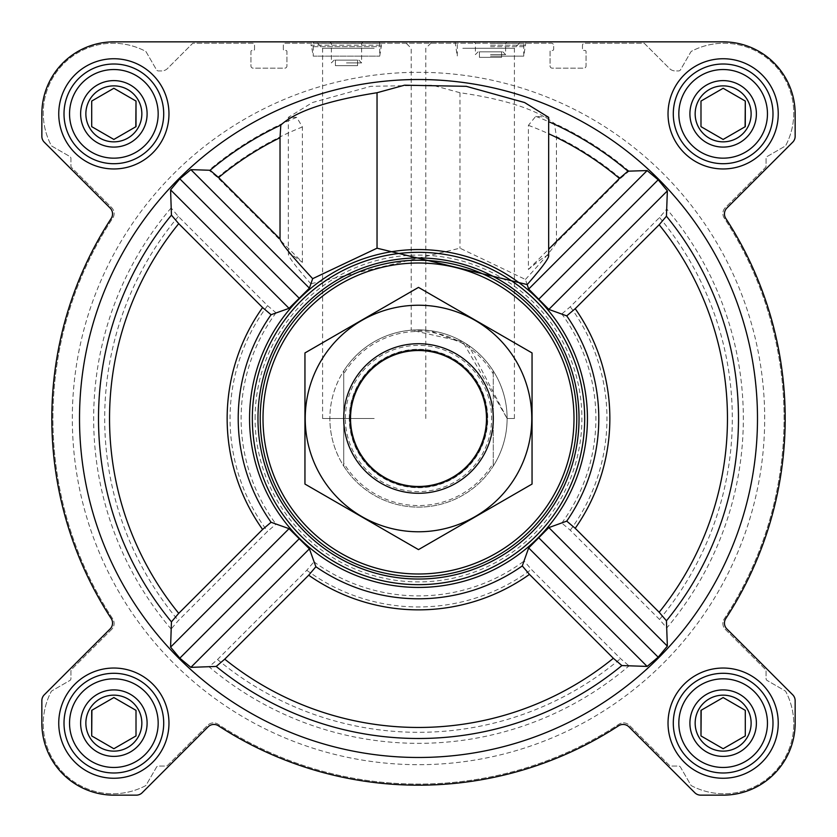 <?xml version="1.0" encoding="UTF-8"?>
<svg xmlns="http://www.w3.org/2000/svg" width="837" height="837" viewBox="0 0 837 837"><rect width="100%" height="100%" fill="white"/><g stroke="black" fill="none" stroke-linecap="round" stroke-linejoin="round"><path stroke-width="0.63" stroke-dasharray="4.18 3.14" d="M507.128 418.5L514.41 418.5L507.128 418.5L468.835 345.555L429.726 330.594L411.218 330.176L462.809 341.768L507.128 418.5M462.809 48.284L514.41 48.284L462.809 48.284M695.16 723.147A27.987 27.987 0 0 1 737.135 698.905A27.987 27.987 0 0 1 737.135 747.378A27.987 27.987 0 0 1 695.16 723.147A27.987 27.987 0 0 1 730.387 696.112A27.987 27.987 0 0 1 747.378 737.135A27.987 27.987 0 0 1 695.16 723.147A27.987 27.987 0 0 1 737.135 698.905A27.987 27.987 0 0 1 737.135 747.378A27.987 27.987 0 0 1 695.16 723.147M745.296 710.351L723.147 697.556L700.987 710.351L700.987 735.932L723.147 748.728L745.296 735.932L745.296 710.351L723.147 697.556L700.987 710.351L700.987 735.932L723.147 748.728L745.296 735.932L745.296 710.351L723.147 697.556L701.186 710.236M85.866 723.147A27.987 27.987 0 0 1 127.852 698.905A27.987 27.987 0 0 1 127.852 747.378A27.987 27.987 0 0 1 85.866 723.147A27.987 27.987 0 0 1 121.103 696.112A27.987 27.987 0 0 1 138.095 737.135A27.987 27.987 0 0 1 85.866 723.147A27.987 27.987 0 0 1 127.852 698.905A27.987 27.987 0 0 1 127.852 747.378A27.987 27.987 0 0 1 85.866 723.147M136.012 710.351L113.853 697.556L91.704 710.351L91.704 735.932L113.853 748.728L136.012 735.932L136.012 710.351L113.853 697.556L91.704 710.351L91.704 735.932L113.853 748.728L136.012 735.932L136.012 710.351L113.853 697.556L91.903 710.236M85.866 113.853A27.987 27.987 0 0 1 127.852 89.622A27.987 27.987 0 0 1 127.852 138.095A27.987 27.987 0 0 1 85.866 113.853A27.987 27.987 0 0 1 121.103 86.818A27.987 27.987 0 0 1 138.095 127.852A27.987 27.987 0 0 1 85.866 113.853A27.987 27.987 0 0 1 127.852 89.622A27.987 27.987 0 0 1 127.852 138.095A27.987 27.987 0 0 1 85.866 113.853M91.704 126.649L113.853 139.444L136.012 126.649L136.012 101.068L113.853 88.272L91.704 101.068L91.704 126.649L113.853 139.444L136.012 126.649L136.012 101.068L113.853 88.272L91.704 101.068L91.704 126.649L113.853 139.444L135.814 126.764M695.16 113.853A27.987 27.987 0 0 1 737.135 89.622A27.987 27.987 0 0 1 737.135 138.095A27.987 27.987 0 0 1 695.16 113.853A27.987 27.987 0 0 1 730.387 86.818A27.987 27.987 0 0 1 747.378 127.852A27.987 27.987 0 0 1 695.16 113.853A27.987 27.987 0 0 1 737.135 89.622A27.987 27.987 0 0 1 737.135 138.095A27.987 27.987 0 0 1 695.16 113.853M700.987 126.649L723.147 139.444L745.296 126.649L745.296 101.068L723.147 88.272L700.987 101.068L700.987 126.649L723.147 139.444L745.296 126.649L745.296 101.068L723.147 88.272L700.987 101.068L700.987 126.649L723.147 139.444L745.097 126.764M302.398 262.347L302.398 126.952L296.706 117.347L288.336 117.347L312.442 102.532L370.77 86.326L432.436 85.196L459.963 92.729C504.868 99.226 536.339 109.469 554.366 123.437L556.448 136.64L556.448 242.458L620.531 178.375L629.047 171.125L647.137 170.581L658.175 179.809L667.361 190.878L666.775 209.02L659.514 217.526L570.269 306.781L561.805 313.948L548.842 309.408L528.66 289.058L525.427 279.453L459.963 248.191L310.851 283.795L309.408 288.158L289.058 308.34L276.032 312.818L267.568 305.662L178.375 216.469L171.125 207.953L170.581 189.863L179.809 178.825L190.878 169.639L209.02 170.225L217.526 177.486L302.398 262.347L291.925 254.668L289.508 253.538L288.336 254.113C288.639 257.158 296.141 267.055 310.851 283.795M757.485 418.5A338.985 338.985 0 0 0 301.446 100.367A338.985 338.985 0 0 0 160.359 638.212A338.985 338.985 0 0 0 757.485 418.5M666.775 627.98L667.361 646.122L658.175 657.191L647.137 666.419L629.047 665.875L620.531 658.625L531.338 569.432L524.182 560.968L528.66 547.942L548.842 527.592L561.805 523.052L570.269 530.219L659.514 619.474L666.775 627.98A324.85 324.85 0 0 0 666.775 209.02M209.02 666.775L190.878 667.361L179.809 658.175L170.581 647.137L171.125 629.047L178.375 620.531L267.568 531.338L276.032 524.182L289.058 528.66L309.408 548.842L313.948 561.805L306.781 570.269L217.526 659.514L209.02 666.775A324.85 324.85 0 0 0 629.047 665.875M587.438 418.5A168.938 168.938 0 0 0 334.026 272.192A168.938 168.938 0 0 0 334.026 564.808A168.938 168.938 0 0 0 587.438 418.5M548.664 256.07C548.413 253.747 541.665 258.214 528.409 269.472L528.409 125.341L535.753 116.333L548.664 117.347M528.409 269.472L548.664 249.217M58.747 113.853A55.116 55.116 0 0 1 141.411 66.123A55.116 55.116 0 0 1 141.411 161.583A55.116 55.116 0 0 1 58.747 113.853A55.116 55.116 0 0 1 141.411 66.123A55.116 55.116 0 0 1 141.411 161.583A55.116 55.116 0 0 1 58.747 113.853A55.116 55.116 0 0 1 141.411 66.123A55.116 55.116 0 0 1 141.411 161.583A55.116 55.116 0 0 1 58.747 113.853M58.747 723.147A55.116 55.116 0 0 1 141.411 675.417A55.116 55.116 0 0 1 141.411 770.877A55.116 55.116 0 0 1 58.747 723.147A55.116 55.116 0 0 1 141.411 675.417A55.116 55.116 0 0 1 141.411 770.877A55.116 55.116 0 0 1 58.747 723.147A55.116 55.116 0 0 1 141.411 675.417A55.116 55.116 0 0 1 141.411 770.877A55.116 55.116 0 0 1 58.747 723.147M668.031 723.147A55.116 55.116 0 0 1 750.695 675.417A55.116 55.116 0 0 1 750.695 770.877A55.116 55.116 0 0 1 668.031 723.147A55.116 55.116 0 0 1 750.695 675.417A55.116 55.116 0 0 1 750.695 770.877A55.116 55.116 0 0 1 668.031 723.147A55.116 55.116 0 0 1 750.695 675.417A55.116 55.116 0 0 1 750.695 770.877A55.116 55.116 0 0 1 668.031 723.147M668.031 113.853A55.116 55.116 0 0 1 750.695 66.123A55.116 55.116 0 0 1 750.695 161.583A55.116 55.116 0 0 1 668.031 113.853A55.116 55.116 0 0 1 750.695 66.123A55.116 55.116 0 0 1 750.695 161.583A55.116 55.116 0 0 1 668.031 113.853A55.116 55.116 0 0 1 750.695 66.123A55.116 55.116 0 0 1 750.695 161.583A55.116 55.116 0 0 1 668.031 113.853M41.85 113.853L41.85 136.326A8.307 8.307 0 0 0 44.288 142.196L110.118 208.036A8.307 8.307 0 0 1 111.206 218.436A366.679 366.679 0 0 0 111.206 618.564A8.307 8.307 0 0 1 110.118 628.964L44.288 694.804A8.307 8.307 0 0 0 41.85 700.674L41.85 723.147A72.003 72.003 0 0 0 113.853 795.15L136.326 795.15A8.307 8.307 0 0 0 142.196 792.712L208.036 726.882A8.307 8.307 0 0 1 218.436 725.794A366.679 366.679 0 0 0 618.564 725.794A8.307 8.307 0 0 1 628.964 726.882L694.804 792.712A8.307 8.307 0 0 0 700.674 795.15L723.147 795.15A72.003 72.003 0 0 0 795.15 723.147L795.15 700.674A8.307 8.307 0 0 0 792.712 694.804L726.882 628.964A8.307 8.307 0 0 1 725.794 618.564A366.679 366.679 0 0 0 725.794 218.436A8.307 8.307 0 0 1 726.882 208.036L792.712 142.196A8.307 8.307 0 0 0 795.15 136.326L795.15 113.853A72.003 72.003 0 0 0 723.147 41.85L113.853 41.85A72.003 72.003 0 0 0 41.85 113.853L41.85 136.326A8.307 8.307 0 0 0 44.288 142.196L110.118 208.036A8.307 8.307 0 0 1 111.206 218.436A366.679 366.679 0 0 0 111.206 618.564A8.307 8.307 0 0 1 110.118 628.964L44.288 694.804A8.307 8.307 0 0 0 41.85 700.674L41.85 723.147A72.003 72.003 0 0 0 113.853 795.15L136.326 795.15A8.307 8.307 0 0 0 142.196 792.712L208.036 726.882A8.307 8.307 0 0 1 218.436 725.794A366.679 366.679 0 0 0 618.564 725.794A8.307 8.307 0 0 1 628.964 726.882L694.804 792.712A8.307 8.307 0 0 0 700.674 795.15L723.147 795.15A72.003 72.003 0 0 0 795.15 723.147L795.15 700.674A8.307 8.307 0 0 0 792.712 694.804L726.882 628.964A8.307 8.307 0 0 1 725.794 618.564A366.679 366.679 0 0 0 725.794 218.436A8.307 8.307 0 0 1 726.882 208.036L792.712 142.196A8.307 8.307 0 0 0 795.15 136.326L795.15 113.853A72.003 72.003 0 0 0 723.147 41.85L113.853 41.85A72.003 72.003 0 0 0 41.85 113.853A72.003 72.003 0 0 1 113.853 41.85M111.687 629.351L71.574 669.464A2.218 2.218 0 0 0 70.925 671.033L70.925 678.577A2.218 2.218 0 0 1 69.827 680.502L52.02 690.776A2.218 2.218 0 0 0 51.162 691.676A69.795 69.795 0 0 0 145.324 785.838A2.218 2.218 0 0 0 146.224 784.98L156.498 767.173A2.218 2.218 0 0 1 158.423 766.075L165.967 766.075A2.218 2.218 0 0 0 167.536 765.426L207.649 725.313A8.307 8.307 0 0 1 218.08 724.235A365.57 365.57 0 0 0 618.92 724.235A8.307 8.307 0 0 1 629.351 725.313L669.464 765.426A2.218 2.218 0 0 0 671.033 766.075L678.577 766.075A2.218 2.218 0 0 1 680.502 767.173L690.776 784.98A2.218 2.218 0 0 0 691.676 785.838A69.795 69.795 0 0 0 785.838 691.676A2.218 2.218 0 0 0 784.98 690.776L767.173 680.502A2.218 2.218 0 0 1 766.075 678.577L766.075 671.033A2.218 2.218 0 0 0 765.426 669.464L725.313 629.351A8.307 8.307 0 0 1 724.235 618.92A365.57 365.57 0 0 0 724.235 218.08A8.307 8.307 0 0 1 725.313 207.649L765.426 167.536A2.218 2.218 0 0 0 766.075 165.967L766.075 158.423A2.218 2.218 0 0 1 767.173 156.498L784.98 146.224A2.218 2.218 0 0 0 785.838 145.324A69.795 69.795 0 0 0 691.676 51.162A2.218 2.218 0 0 0 690.776 52.02L680.502 69.827A2.218 2.218 0 0 1 678.577 70.925L675.354 70.925A8.307 8.307 0 0 1 669.474 68.498L644.218 43.231L584.665 43.231A2.218 2.218 0 0 0 582.458 45.449L582.458 49.331A1.109 1.109 0 0 0 583.556 50.44L584.948 50.44A1.109 1.109 0 0 1 586.057 51.538L586.057 65.945A2.218 2.218 0 0 1 583.839 68.163L552.263 68.163A2.218 2.218 0 0 1 550.055 65.945L550.055 51.538A1.109 1.109 0 0 1 551.154 50.44L552.546 50.44A1.109 1.109 0 0 0 553.655 49.331L553.655 45.449A2.218 2.218 0 0 0 551.437 43.231L285.563 43.231A2.218 2.218 0 0 0 283.345 45.449L283.345 49.331A1.109 1.109 0 0 0 284.454 50.44L285.846 50.44A1.109 1.109 0 0 1 286.945 51.538L286.945 65.945A2.218 2.218 0 0 1 284.737 68.163L253.161 68.163A2.218 2.218 0 0 1 250.943 65.945L250.943 51.538A1.109 1.109 0 0 1 252.052 50.44L253.444 50.44A1.109 1.109 0 0 0 254.542 49.331L254.542 45.449A2.218 2.218 0 0 0 252.335 43.231L192.782 43.231L167.526 68.498A8.307 8.307 0 0 1 161.646 70.925L158.423 70.925A2.218 2.218 0 0 1 156.498 69.827L146.224 52.02A2.218 2.218 0 0 0 145.324 51.162A69.795 69.795 0 0 0 51.162 145.324A2.218 2.218 0 0 0 52.02 146.224L69.827 156.498A2.218 2.218 0 0 1 70.925 158.423L70.925 165.967A2.218 2.218 0 0 0 71.574 167.536L111.687 207.649A8.307 8.307 0 0 1 112.765 218.08A365.57 365.57 0 0 0 112.765 618.92A8.307 8.307 0 0 1 111.687 629.351L71.574 669.464A2.218 2.218 0 0 0 70.925 671.033L70.925 678.577A2.218 2.218 0 0 1 69.827 680.502L52.02 690.776A2.218 2.218 0 0 0 51.162 691.676A69.795 69.795 0 0 0 145.324 785.838A2.218 2.218 0 0 0 146.224 784.98L156.498 767.173A2.218 2.218 0 0 1 158.423 766.075L165.967 766.075A2.218 2.218 0 0 0 167.536 765.426L207.649 725.313A8.307 8.307 0 0 1 218.08 724.235A365.57 365.57 0 0 0 618.92 724.235A8.307 8.307 0 0 1 629.351 725.313L669.464 765.426A2.218 2.218 0 0 0 671.033 766.075L678.577 766.075A2.218 2.218 0 0 1 680.502 767.173L690.776 784.98A2.218 2.218 0 0 0 691.676 785.838A69.795 69.795 0 0 0 785.838 691.676A2.218 2.218 0 0 0 784.98 690.776L767.173 680.502A2.218 2.218 0 0 1 766.075 678.577L766.075 671.033A2.218 2.218 0 0 0 765.426 669.464L725.313 629.351A8.307 8.307 0 0 1 724.235 618.92A365.57 365.57 0 0 0 724.235 218.08A8.307 8.307 0 0 1 725.313 207.649L765.426 167.536A2.218 2.218 0 0 0 766.075 165.967L766.075 158.423A2.218 2.218 0 0 1 767.173 156.498L784.98 146.224A2.218 2.218 0 0 0 785.838 145.324A69.795 69.795 0 0 0 691.676 51.162A2.218 2.218 0 0 0 690.776 52.02L680.502 69.827A2.218 2.218 0 0 1 678.577 70.925L675.354 70.925A8.307 8.307 0 0 1 669.474 68.498L644.218 43.231L584.665 43.231A2.218 2.218 0 0 0 582.458 45.449L582.458 49.331A1.109 1.109 0 0 0 583.556 50.44L584.948 50.44A1.109 1.109 0 0 1 586.057 51.538L586.057 65.945A2.218 2.218 0 0 1 583.839 68.163L552.263 68.163A2.218 2.218 0 0 1 550.055 65.945L550.055 51.538A1.109 1.109 0 0 1 551.154 50.44L552.546 50.44A1.109 1.109 0 0 0 553.655 49.331L553.655 45.449A2.218 2.218 0 0 0 551.437 43.231L285.563 43.231A2.218 2.218 0 0 0 283.345 45.449L283.345 49.331A1.109 1.109 0 0 0 284.454 50.44L285.846 50.44A1.109 1.109 0 0 1 286.945 51.538L286.945 65.945A2.218 2.218 0 0 1 284.737 68.163L253.161 68.163A2.218 2.218 0 0 1 250.943 65.945L250.943 51.538A1.109 1.109 0 0 1 252.052 50.44L253.444 50.44A1.109 1.109 0 0 0 254.542 49.331L254.542 45.449A2.218 2.218 0 0 0 252.335 43.231L192.782 43.231L167.526 68.498A8.307 8.307 0 0 1 161.646 70.925L158.423 70.925A2.218 2.218 0 0 1 156.498 69.827L146.224 52.02A2.218 2.218 0 0 0 145.324 51.162A69.795 69.795 0 0 0 51.162 145.324A2.218 2.218 0 0 0 52.02 146.224L69.827 156.498A2.218 2.218 0 0 1 70.925 158.423L70.925 165.967A2.218 2.218 0 0 0 71.574 167.536L111.687 207.649A8.307 8.307 0 0 1 112.765 218.08A365.57 365.57 0 0 0 112.765 618.92A8.307 8.307 0 0 1 111.687 629.351M346.497 41.85L311.04 41.85L346.497 41.85M462.809 41.85L404.773 41.85L462.809 41.85M41.85 136.326A8.307 8.307 0 0 0 44.288 142.196L110.118 208.036M111.206 218.436A366.679 366.679 0 0 0 111.206 618.564A8.307 8.307 0 0 1 110.118 628.964M44.288 694.804A8.307 8.307 0 0 0 41.85 700.674M41.85 723.147A72.003 72.003 0 0 0 113.853 795.15M136.326 795.15A8.307 8.307 0 0 0 142.196 792.712L208.036 726.882M218.436 725.794A366.679 366.679 0 0 0 618.564 725.794A8.307 8.307 0 0 1 628.964 726.882M694.804 792.712A8.307 8.307 0 0 0 700.674 795.15M723.147 795.15A72.003 72.003 0 0 0 795.15 723.147M795.15 700.674A8.307 8.307 0 0 0 792.712 694.804L726.882 628.964M726.882 208.036A8.307 8.307 0 0 0 725.794 218.436M792.712 142.196A8.307 8.307 0 0 0 795.15 136.326M795.15 113.853A72.003 72.003 0 0 0 723.147 41.85M514.41 418.5L514.41 48.284L520.844 41.85L404.773 41.85L411.218 48.284L411.218 330.176M378.899 41.85L379.726 43.294L379.726 56.142L381.944 41.85L311.04 41.85L311.04 45.177L381.944 45.177L311.04 45.177L311.594 46.673L381.4 46.673L311.594 46.673L313.258 56.142L379.726 56.142L313.258 56.142L313.258 43.294L379.726 43.294L313.258 43.294L314.095 41.85M490.503 41.85L525.96 41.85L490.503 41.85M374.191 41.85L432.227 41.85L374.191 41.85M252.335 418.5A166.165 166.165 0 0 1 501.583 274.588A166.165 166.165 0 0 1 501.583 562.412A166.165 166.165 0 0 1 252.335 418.5A166.165 166.165 0 0 0 418.5 584.665A166.165 166.165 0 0 0 584.665 418.5A166.165 166.165 0 0 0 418.5 252.335A166.165 166.165 0 0 0 252.335 418.5A166.165 166.165 0 0 1 501.583 274.588A166.165 166.165 0 0 1 501.583 562.412A166.165 166.165 0 0 1 252.335 418.5M289.058 528.66L170.581 647.137M309.408 548.842L190.878 667.361M299.227 538.756L179.809 658.175M647.137 170.581L528.66 289.058M658.175 179.809L538.756 299.227M667.361 190.878L548.842 309.408M525.427 279.453C543.014 260.453 553.362 248.118 556.448 242.458M528.66 547.942L647.137 666.419M548.842 527.592L667.361 646.122M538.756 537.772L658.175 657.191M170.581 189.863L289.058 308.34M179.809 178.825L299.227 298.244M190.878 169.639L309.408 288.158M343.725 373.919L343.725 370.937A88.628 88.628 0 0 0 329.872 418.5A88.628 88.628 0 0 1 462.809 341.747A88.628 88.628 0 0 1 462.809 495.253A88.628 88.628 0 0 1 329.872 418.5A88.628 88.628 0 0 1 462.809 341.747A88.628 88.628 0 0 1 462.809 495.253A88.628 88.628 0 0 1 329.872 418.5A88.628 88.628 0 0 1 462.809 341.747A88.628 88.628 0 0 1 462.809 495.253A88.628 88.628 0 0 1 329.872 418.5A88.628 88.628 0 0 0 343.725 466.063L343.725 373.919A87.058 87.058 0 0 1 493.275 373.919L493.275 463.081A87.058 87.058 0 0 1 343.725 463.081M346.497 60.128L334.141 60.128L346.497 60.128M335.417 60.128L357.566 60.128L335.417 60.128L335.417 65.663L357.566 65.663L357.566 60.128L357.566 65.663L335.417 65.663L335.417 60.128M346.497 62.901L361.615 62.901L346.497 62.901M346.497 43.346L361.615 43.346L346.497 43.346M673.293 113.853A49.854 49.854 0 0 1 748.069 70.685A49.854 49.854 0 0 1 748.069 157.032A49.854 49.854 0 0 1 673.293 113.853A49.854 49.854 0 0 1 748.069 70.685A49.854 49.854 0 0 1 748.069 157.032A49.854 49.854 0 0 1 673.293 113.853A49.854 49.854 0 0 1 748.069 70.685A49.854 49.854 0 0 1 748.069 157.032A49.854 49.854 0 0 1 673.293 113.853M673.293 723.147A49.854 49.854 0 0 1 748.069 679.968A49.854 49.854 0 0 1 748.069 766.315A49.854 49.854 0 0 1 673.293 723.147A49.854 49.854 0 0 1 748.069 679.968A49.854 49.854 0 0 1 748.069 766.315A49.854 49.854 0 0 1 673.293 723.147A49.854 49.854 0 0 1 748.069 679.968A49.854 49.854 0 0 1 748.069 766.315A49.854 49.854 0 0 1 673.293 723.147M64.01 723.147A49.854 49.854 0 0 1 138.785 679.968A49.854 49.854 0 0 1 138.785 766.315A49.854 49.854 0 0 1 64.01 723.147A49.854 49.854 0 0 1 138.785 679.968A49.854 49.854 0 0 1 138.785 766.315A49.854 49.854 0 0 1 64.01 723.147A49.854 49.854 0 0 1 138.785 679.968A49.854 49.854 0 0 1 138.785 766.315A49.854 49.854 0 0 1 64.01 723.147M64.01 113.853A49.854 49.854 0 0 1 138.785 70.685A49.854 49.854 0 0 1 138.785 157.032A49.854 49.854 0 0 1 64.01 113.853A49.854 49.854 0 0 1 138.785 70.685A49.854 49.854 0 0 1 138.785 157.032A49.854 49.854 0 0 1 64.01 113.853A49.854 49.854 0 0 1 138.785 70.685A49.854 49.854 0 0 1 138.785 157.032A49.854 49.854 0 0 1 64.01 113.853M255.097 418.5A163.403 163.403 0 0 1 500.202 276.995A163.403 163.403 0 0 1 500.202 560.005A163.403 163.403 0 0 1 255.097 418.5M459.963 92.729L459.963 248.191M374.191 48.284L322.59 48.284L374.191 48.284M374.191 418.5L322.59 418.5L374.191 418.5M490.503 45.177L525.96 45.177L490.503 45.177M490.503 56.142L523.742 56.142L490.503 56.142M490.503 51.821L502.859 51.821L490.503 51.821M479.434 51.821L501.583 51.821L479.434 51.821L479.434 57.355L501.583 57.355L501.583 51.821L501.583 57.355L479.434 57.355L479.434 51.821M490.503 54.593L505.621 54.593L490.503 54.593M490.503 43.346L505.621 43.346L490.503 43.346M490.503 43.294L523.742 43.294L490.503 43.294M678.828 113.853A44.309 44.309 0 0 1 745.296 75.476A44.309 44.309 0 0 1 745.296 152.229A44.309 44.309 0 0 1 678.828 113.853M689.908 113.853A33.229 33.229 0 0 1 739.762 85.071A33.229 33.229 0 0 1 739.762 142.635A33.229 33.229 0 0 1 689.908 113.853M69.544 113.853A44.309 44.309 0 0 1 136.012 75.476A44.309 44.309 0 0 1 136.012 152.229A44.309 44.309 0 0 1 69.544 113.853M80.624 113.853A33.229 33.229 0 0 1 130.478 85.071A33.229 33.229 0 0 1 130.478 142.635A33.229 33.229 0 0 1 80.624 113.853M69.544 723.147A44.309 44.309 0 0 1 136.012 684.771A44.309 44.309 0 0 1 136.012 761.524A44.309 44.309 0 0 1 69.544 723.147M80.624 723.147A33.229 33.229 0 0 1 130.478 694.365A33.229 33.229 0 0 1 130.478 751.929A33.229 33.229 0 0 1 80.624 723.147M678.828 723.147A44.309 44.309 0 0 1 745.296 684.771A44.309 44.309 0 0 1 745.296 761.524A44.309 44.309 0 0 1 678.828 723.147M689.908 723.147A33.229 33.229 0 0 1 739.762 694.365A33.229 33.229 0 0 1 739.762 751.929A33.229 33.229 0 0 1 689.908 723.147M745.296 101.068L723.147 88.272L700.987 101.068M136.012 101.068L113.853 88.272L91.704 101.068M91.704 735.932L113.853 748.728L136.012 735.932M700.987 735.932L723.147 748.728L745.296 735.932M72.317 418.5A346.183 346.183 0 0 1 591.592 118.697A346.183 346.183 0 0 1 591.592 718.303A346.183 346.183 0 0 1 72.317 418.5A346.183 346.183 0 0 1 591.592 118.697A346.183 346.183 0 0 1 591.592 718.303A346.183 346.183 0 0 1 72.317 418.5A346.183 346.183 0 0 1 591.592 118.697A346.183 346.183 0 0 1 591.592 718.303A346.183 346.183 0 0 1 72.317 418.5A346.183 346.183 0 0 1 591.592 118.697A346.183 346.183 0 0 1 591.592 718.303A346.183 346.183 0 0 1 72.317 418.5M493.275 463.081L493.275 466.063A88.628 88.628 0 0 1 343.725 466.063L343.725 370.937A88.628 88.628 0 0 1 493.275 370.937L493.275 373.919M493.275 466.063A88.628 88.628 0 0 0 493.275 370.937L493.275 466.063M343.725 418.5A74.775 74.775 0 0 1 455.893 353.737A74.775 74.775 0 0 1 455.893 483.263A74.775 74.775 0 0 1 343.725 418.5M349.542 418.5A68.958 68.958 0 0 1 452.984 358.78A68.958 68.958 0 0 1 452.984 478.22A68.958 68.958 0 0 1 349.542 418.5A68.958 68.958 0 0 1 452.984 358.78A68.958 68.958 0 0 1 452.984 478.22A68.958 68.958 0 0 1 349.542 418.5A68.958 68.958 0 0 1 452.984 358.78A68.958 68.958 0 0 1 452.984 478.22A68.958 68.958 0 0 1 349.542 418.5M418.5 343.725A74.775 74.775 0 0 1 483.263 455.893A74.775 74.775 0 0 1 353.737 455.893A74.775 74.775 0 0 1 418.5 343.725A74.775 74.775 0 0 1 483.263 455.893A74.775 74.775 0 0 1 353.737 455.893A74.775 74.775 0 0 1 418.5 343.725M304.95 484.058L304.95 352.942L418.5 287.384L532.05 352.942L532.05 484.058L418.5 549.616L304.95 484.058M418.5 305.233A113.267 113.267 0 0 1 516.596 475.134A113.267 113.267 0 0 1 320.404 475.134A113.267 113.267 0 0 1 418.5 305.233M418.5 349.72A68.78 68.78 0 0 1 478.063 452.89A68.78 68.78 0 0 1 358.937 452.89A68.78 68.78 0 0 1 418.5 349.72A68.78 68.78 0 0 1 478.063 452.89A68.78 68.78 0 0 1 358.937 452.89A68.78 68.78 0 0 1 418.5 349.72M620.531 178.375A313.812 313.812 0 0 0 556.448 136.64M629.047 171.125A324.85 324.85 0 0 0 554.366 123.437M171.125 207.953A324.85 324.85 0 0 0 171.125 629.047M296.706 117.347A324.85 324.85 0 0 0 209.02 170.225M313.948 561.805A177.392 177.392 0 0 0 524.182 560.968M276.032 312.818A177.392 177.392 0 0 0 276.032 524.182M561.805 523.052A177.392 177.392 0 0 0 561.805 313.948M302.398 126.952A313.812 313.812 0 0 0 217.526 177.486M535.753 116.333A324.118 324.118 0 0 1 548.664 121.668M528.409 125.341A313.08 313.08 0 0 1 548.664 133.753M267.568 305.662A188.451 188.451 0 0 0 267.568 531.338M178.375 216.469A313.812 313.812 0 0 0 178.375 620.531M570.269 530.219A188.451 188.451 0 0 0 570.269 306.781M659.514 619.474A313.812 313.812 0 0 0 659.514 217.526M306.781 570.269A188.451 188.451 0 0 0 531.338 569.432M217.526 659.514A313.812 313.812 0 0 0 620.531 658.625M490.503 46.673L525.406 46.673L490.503 46.673M345.388 418.5A73.112 73.112 0 0 1 455.056 355.181A73.112 73.112 0 0 1 455.056 481.819A73.112 73.112 0 0 1 345.388 418.5M349.291 418.5A69.209 69.209 0 0 1 453.11 358.56A69.209 69.209 0 0 1 453.11 478.44A69.209 69.209 0 0 1 349.291 418.5M334.141 60.128L331.379 62.901L331.379 43.346L329.872 41.85M358.843 60.128L361.615 62.901L361.615 43.346L363.112 41.85M288.336 117.347L288.336 254.113M425.782 418.5L425.782 48.284L432.227 41.85M322.59 418.5L322.59 48.284L316.156 41.85M455.056 41.85L457.274 56.142L457.274 43.294L458.101 41.85M525.96 41.85L523.742 56.142L523.742 43.294L522.905 41.85M478.157 51.821L475.385 54.593L475.385 43.346L473.888 41.85M502.859 51.821L505.621 54.593L505.621 43.346L507.128 41.85"/><path stroke-width="1.26" d="M621.87 665.561L647.137 666.419L658.175 657.191L667.361 646.122L666.44 620.792L659.158 612.255L575.207 528.314L566.733 521.127L548.842 527.592L528.66 547.942L522.278 565.927L529.455 574.402L613.343 658.28L621.87 665.561A320.006 320.006 0 0 1 216.208 666.44L224.745 659.158L308.686 575.207L315.873 566.733L309.408 548.842L289.058 528.66L271.073 522.278L262.598 529.455L178.72 613.343L171.439 621.87L170.581 647.137L179.809 658.175L190.878 667.361L216.208 666.44M757.485 418.5A338.985 338.985 0 0 0 249.007 124.933A338.985 338.985 0 0 0 249.007 712.067A338.985 338.985 0 0 0 757.485 418.5M527.195 284.57C541.236 268.51 548.381 259.02 548.664 256.07L548.664 117.347L524.59 102.532L466.251 86.326L404.595 85.186L377.037 92.729C327.738 100.555 295.649 111.331 280.803 125.09L280.029 137.707L280.029 238.953L218.603 177.538L210.087 170.267L190.878 169.639L179.809 178.825L170.581 189.863L171.439 215.13L178.72 223.657L262.598 307.545L271.073 314.722L289.058 308.34L309.408 288.158L312.661 278.669L377.037 248.191L527.195 284.57L528.66 289.058L548.842 309.408L566.733 315.873L575.207 308.686L659.158 224.745L666.44 216.208L667.361 190.878L658.175 179.809L647.137 170.581L627.97 171.166L619.464 178.427L548.664 249.217M280.364 515.749A168.938 168.938 0 0 0 587.438 418.5A168.938 168.938 0 0 0 367.495 257.44A168.938 168.938 0 0 0 280.364 515.749M377.037 92.729L377.037 248.191M58.747 113.853A55.116 55.116 0 0 1 141.411 66.123A55.116 55.116 0 0 1 141.411 161.583A55.116 55.116 0 0 1 58.747 113.853M58.747 723.147A55.116 55.116 0 0 1 141.411 675.417A55.116 55.116 0 0 1 141.411 770.877A55.116 55.116 0 0 1 58.747 723.147M668.031 723.147A55.116 55.116 0 0 1 750.695 675.417A55.116 55.116 0 0 1 750.695 770.877A55.116 55.116 0 0 1 668.031 723.147M668.031 113.853A55.116 55.116 0 0 1 750.695 66.123A55.116 55.116 0 0 1 750.695 161.583A55.116 55.116 0 0 1 668.031 113.853M41.85 113.853L41.85 136.326A8.307 8.307 0 0 0 44.288 142.196L110.118 208.036A8.307 8.307 0 0 1 111.206 218.436A366.679 366.679 0 0 0 111.206 618.564A8.307 8.307 0 0 1 110.118 628.964L44.288 694.804A8.307 8.307 0 0 0 41.85 700.674L41.85 723.147A72.003 72.003 0 0 0 113.853 795.15L136.326 795.15A8.307 8.307 0 0 0 142.196 792.712L208.036 726.882A8.307 8.307 0 0 1 218.436 725.794A366.679 366.679 0 0 0 618.564 725.794A8.307 8.307 0 0 1 628.964 726.882L694.804 792.712A8.307 8.307 0 0 0 700.674 795.15L723.147 795.15A72.003 72.003 0 0 0 795.15 723.147L795.15 700.674A8.307 8.307 0 0 0 792.712 694.804L726.882 628.964A8.307 8.307 0 0 1 725.794 618.564A366.679 366.679 0 0 0 725.794 218.436A8.307 8.307 0 0 1 726.882 208.036L792.712 142.196A8.307 8.307 0 0 0 795.15 136.326L795.15 113.853A72.003 72.003 0 0 0 723.147 41.85L113.853 41.85A72.003 72.003 0 0 0 41.85 113.853L41.85 136.326M111.206 218.436A8.307 8.307 0 0 0 110.118 208.036M110.118 628.964L44.288 694.804M41.85 700.674L41.85 723.147M113.853 795.15L136.326 795.15M218.436 725.794A8.307 8.307 0 0 0 208.036 726.882M628.964 726.882L694.804 792.712M700.674 795.15L723.147 795.15M795.15 723.147L795.15 700.674M725.794 218.436A366.679 366.679 0 0 1 725.794 618.564A8.307 8.307 0 0 0 726.882 628.964M726.882 208.036L792.712 142.196M795.15 136.326L795.15 113.853M723.147 41.85L520.844 41.85M404.773 41.85L381.944 41.85M311.04 41.85L113.853 41.85M647.137 170.581L528.66 289.058M667.361 190.878L548.842 309.408M658.175 179.809L538.756 299.227M289.058 528.66L170.581 647.137M299.227 538.756L179.809 658.175M309.408 548.842L190.878 667.361M312.661 278.669C291.747 256.101 280.866 242.866 280.029 238.953M190.878 169.639L309.408 288.158M179.809 178.825L299.227 298.244M170.581 189.863L289.058 308.34M528.66 547.942L647.137 666.419M538.756 537.772L658.175 657.191M548.842 527.592L667.361 646.122M263.006 418.5A155.494 155.494 0 0 1 496.247 283.837A155.494 155.494 0 0 1 496.247 553.163A155.494 155.494 0 0 1 263.006 418.5M260.234 418.5A158.266 158.266 0 0 1 497.628 281.441A158.266 158.266 0 0 1 497.628 555.559A158.266 158.266 0 0 1 260.234 418.5M257.963 418.5A160.537 160.537 0 0 1 498.768 279.474A160.537 160.537 0 0 1 498.768 557.526A160.537 160.537 0 0 1 257.963 418.5M252.335 418.5A166.165 166.165 0 0 1 501.583 274.588A166.165 166.165 0 0 1 501.583 562.412A166.165 166.165 0 0 1 252.335 418.5M678.828 113.853A44.309 44.309 0 0 1 745.296 75.476A44.309 44.309 0 0 1 745.296 152.229A44.309 44.309 0 0 1 678.828 113.853M689.908 113.853A33.229 33.229 0 0 1 739.762 85.071A33.229 33.229 0 0 1 739.762 142.635A33.229 33.229 0 0 1 689.908 113.853M673.293 113.853A49.854 49.854 0 0 1 748.069 70.685A49.854 49.854 0 0 1 748.069 157.032A49.854 49.854 0 0 1 673.293 113.853M69.544 113.853A44.309 44.309 0 0 1 136.012 75.476A44.309 44.309 0 0 1 136.012 152.229A44.309 44.309 0 0 1 69.544 113.853M80.624 113.853A33.229 33.229 0 0 1 130.478 85.071A33.229 33.229 0 0 1 130.478 142.635A33.229 33.229 0 0 1 80.624 113.853M64.01 113.853A49.854 49.854 0 0 1 138.785 70.685A49.854 49.854 0 0 1 138.785 157.032A49.854 49.854 0 0 1 64.01 113.853M69.544 723.147A44.309 44.309 0 0 1 136.012 684.771A44.309 44.309 0 0 1 136.012 761.524A44.309 44.309 0 0 1 69.544 723.147M80.624 723.147A33.229 33.229 0 0 1 130.478 694.365A33.229 33.229 0 0 1 130.478 751.929A33.229 33.229 0 0 1 80.624 723.147M64.01 723.147A49.854 49.854 0 0 1 138.785 679.968A49.854 49.854 0 0 1 138.785 766.315A49.854 49.854 0 0 1 64.01 723.147M678.828 723.147A44.309 44.309 0 0 1 745.296 684.771A44.309 44.309 0 0 1 745.296 761.524A44.309 44.309 0 0 1 678.828 723.147M689.908 723.147A33.229 33.229 0 0 1 739.762 694.365A33.229 33.229 0 0 1 739.762 751.929A33.229 33.229 0 0 1 689.908 723.147M673.293 723.147A49.854 49.854 0 0 1 748.069 679.968A49.854 49.854 0 0 1 748.069 766.315A49.854 49.854 0 0 1 673.293 723.147M695.16 113.853A27.987 27.987 0 0 1 737.135 89.622A27.987 27.987 0 0 1 737.135 138.095A27.987 27.987 0 0 1 695.16 113.853M700.987 101.068L700.987 126.649L723.147 139.444L745.296 126.649L745.296 101.068L723.147 88.272L700.987 101.068L700.987 126.649M745.097 126.764L745.296 101.068M695.16 723.147A27.987 27.987 0 0 1 737.135 698.905A27.987 27.987 0 0 1 737.135 747.378A27.987 27.987 0 0 1 695.16 723.147M701.186 710.236L700.987 735.932L723.147 748.728L745.296 735.932L745.296 710.351L723.147 697.556L700.987 710.351L700.987 735.932M85.866 723.147A27.987 27.987 0 0 1 127.852 698.905A27.987 27.987 0 0 1 127.852 747.378A27.987 27.987 0 0 1 85.866 723.147M91.903 710.236L91.704 735.932L113.853 748.728L136.012 735.932L136.012 710.351L113.853 697.556L91.704 710.351L91.704 735.932M85.866 113.853A27.987 27.987 0 0 1 127.852 89.622A27.987 27.987 0 0 1 127.852 138.095A27.987 27.987 0 0 1 85.866 113.853M91.704 101.068L91.704 126.649L113.853 139.444L136.012 126.649L136.012 101.068L113.853 88.272L91.704 101.068L91.704 126.649M135.814 126.764L136.012 101.068M136.012 735.932L136.012 710.351M745.296 735.932L745.296 710.351M350.525 418.5A67.975 67.975 0 0 1 452.493 359.628A67.975 67.975 0 0 1 452.493 477.372A67.975 67.975 0 0 1 350.525 418.5M343.725 418.5A74.775 74.775 0 0 1 455.893 353.737A74.775 74.775 0 0 1 455.893 483.263A74.775 74.775 0 0 1 343.725 418.5M418.5 305.233A113.267 113.267 0 0 1 516.596 475.134A113.267 113.267 0 0 1 320.404 475.134A113.267 113.267 0 0 1 418.5 305.233M532.05 484.058L532.05 352.942L418.5 287.384L304.95 352.942L304.95 484.058L418.5 549.616L532.05 484.058M666.44 620.792A320.006 320.006 0 0 0 666.44 216.208M548.664 121.668A324.118 324.118 0 0 1 627.97 171.166M210.087 170.267A324.118 324.118 0 0 1 280.803 125.09M171.439 215.13A320.006 320.006 0 0 0 171.439 621.87M315.873 566.733A180.29 180.29 0 0 0 522.278 565.927M566.733 521.127A180.29 180.29 0 0 0 566.733 315.873M271.073 314.722A180.29 180.29 0 0 0 271.073 522.278M218.603 177.538A313.08 313.08 0 0 1 280.029 137.707M548.664 133.753A313.08 313.08 0 0 1 619.464 178.427M178.72 223.657A308.968 308.968 0 0 0 178.72 613.343M262.598 307.545A191.349 191.349 0 0 0 262.598 529.455M659.158 612.255A308.968 308.968 0 0 0 659.158 224.745M575.207 528.314A191.349 191.349 0 0 0 575.207 308.686M224.745 659.158A308.968 308.968 0 0 0 613.343 658.28M308.686 575.207A191.349 191.349 0 0 0 529.455 574.402"/></g></svg>
